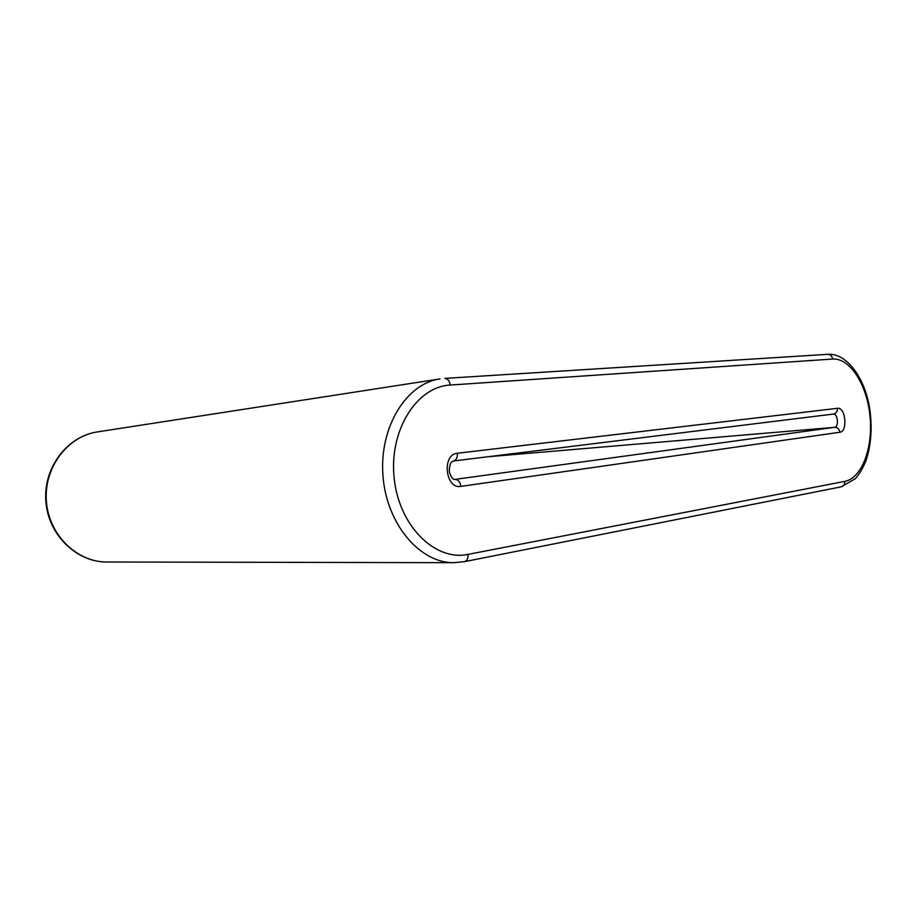 <?xml version="1.0" encoding="UTF-8"?>
<svg xmlns="http://www.w3.org/2000/svg" width="917" height="917" viewBox="0 0 917 917"><rect width="100%" height="100%" fill="white"/><g stroke="black" fill="none" stroke-linecap="round" stroke-linejoin="round"><path stroke-width="1.38" d="M833.37 414.06C837.817 413.384 839.089 427.024 834.608 427.322L455.13 479.362C458.202 479.602 460.128 481.941 460.896 486.388C445.318 489.483 441.593 454.259 457.411 453.25C457.583 457.652 456.219 460.242 453.33 461.022L453.193 461.033M454.591 479.408L454.786 479.396C452.975 479.729 451.221 477.379 449.525 472.358C448.608 469.412 450.453 462.076 451.829 461.859L453.33 461.022L833.415 414.048L453.457 461.01M450.236 385.048L832.613 359.051C832.051 356.002 830.401 354.421 827.627 354.317C846.231 352.793 864.8 376.933 869.774 409.039C872.399 427.941 871.127 445.192 865.946 460.793C863.08 467.83 859.573 473.78 855.435 478.605L841.164 486.835L464.46 561.651L453.904 562.683L106.991 562.006C76.936 562.304 48.681 534.909 46.377 501.175C43.741 467.475 67.675 436.171 97.408 431.918L439.965 378.927C406.357 383.512 379.122 427.242 382.962 475.614C386.412 524.008 419.929 563.221 453.904 562.683L464.46 561.651C467.051 560.814 468.255 558.384 468.06 554.384C435.266 561.491 399.044 526.209 394.195 478.307C388.854 430.463 416.754 386.573 450.236 385.048C449.525 380.819 447.714 378.606 444.802 378.4L827.34 354.352M841.164 486.835C843.651 486.102 844.855 484.279 844.786 481.379L468.06 554.384M457.411 453.25L837.508 408.306C837.553 411.492 836.189 413.407 833.415 414.048M487.97 456.746L834.608 427.322C837.519 427.391 839.284 429.03 839.892 432.239L460.896 486.388M837.508 408.306C845.543 406.793 848.019 431.632 839.892 432.239M832.613 359.051C850.025 357.813 867.001 384.67 869.992 416.18C873.225 447.668 861.957 478.101 844.786 481.379M106.991 562.006C76.753 562.327 48.165 535.058 45.85 501.221C43.214 467.406 67.491 436.171 97.408 431.918"/></g></svg>
